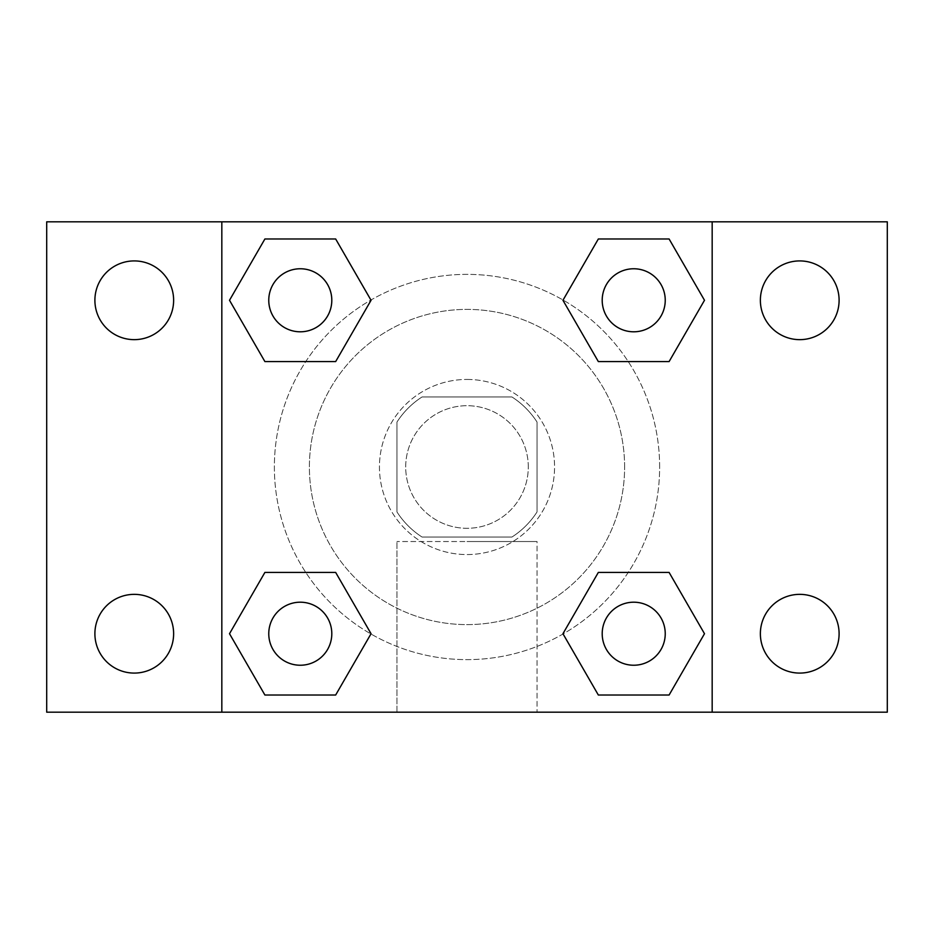 <?xml version="1.0" encoding="UTF-8"?>
<svg xmlns="http://www.w3.org/2000/svg" width="934" height="934" viewBox="0 0 934 934"><rect width="100%" height="100%" fill="white"/><g stroke="black" fill="none" stroke-linecap="round" stroke-linejoin="round"><path stroke-width="0.7" stroke-dasharray="4.67 3.5" d="M528.294 467A61.294 61.294 0 0 0 436.353 413.914A61.294 61.294 0 0 0 436.353 520.086A61.294 61.294 0 0 0 528.294 467A61.294 61.294 0 0 0 436.353 413.914A61.294 61.294 0 0 0 436.353 520.086A61.294 61.294 0 0 0 528.294 467M511.925 537.05L422.075 537.05A83.219 83.219 0 0 1 396.95 511.925L396.95 422.075A83.219 83.219 0 0 1 422.075 396.95L511.925 396.95A83.219 83.219 0 0 1 537.05 422.075L537.05 511.925A83.219 83.219 0 0 1 511.925 537.05L422.075 537.05A83.219 83.219 0 0 1 396.95 511.925L396.95 422.075A83.219 83.219 0 0 1 422.075 396.95L511.925 396.95A83.219 83.219 0 0 1 537.05 422.075L537.05 511.925A83.219 83.219 0 0 1 511.925 537.05M467 379.438A87.562 87.562 0 0 1 542.829 510.781A87.562 87.562 0 0 1 391.171 510.781A87.562 87.562 0 0 1 467 379.438A87.562 87.562 0 0 0 379.438 467A87.562 87.562 0 0 0 467 554.562A87.562 87.562 0 0 0 554.562 467A87.562 87.562 0 0 0 467 379.438M624.612 467A157.613 157.613 0 0 0 388.194 330.508A157.613 157.613 0 0 0 388.194 603.492A157.613 157.613 0 0 0 624.612 467A157.613 157.613 0 0 0 388.194 330.508A157.613 157.613 0 0 0 388.194 603.492A157.613 157.613 0 0 0 624.612 467M134.262 673.087A39.368 39.368 0 0 0 168.353 614.035A39.368 39.368 0 0 0 100.171 614.035A39.368 39.368 0 0 0 134.262 673.087M799.737 673.087A39.368 39.368 0 0 0 833.829 614.035A39.368 39.368 0 0 0 765.646 614.035A39.368 39.368 0 0 0 799.737 673.087M799.737 339.649A39.368 39.368 0 0 0 833.829 280.597A39.368 39.368 0 0 0 765.646 280.597A39.368 39.368 0 0 0 799.737 339.649M134.262 339.649A39.368 39.368 0 0 0 168.353 280.597A39.368 39.368 0 0 0 100.171 280.597A39.368 39.368 0 0 0 134.262 339.649M46.7 221.825L887.3 221.825L887.3 712.175L46.7 712.175L46.7 221.825M712.175 712.175L221.825 712.175L221.825 221.825L712.175 221.825L712.175 712.175L221.825 712.175M467 712.175L537.05 712.175L467 712.175M467 541.533L537.05 541.533L467 541.533M436.353 221.825L497.647 221.848L436.353 221.825M887.3 537.05L887.3 506.403L887.277 537.05M46.7 537.05L46.7 506.403L46.723 537.05M300.281 665.241A31.523 31.523 0 0 0 331.803 633.719A31.523 31.523 0 0 0 300.281 602.196A31.523 31.523 0 0 0 268.758 633.719A31.523 31.523 0 0 0 300.281 665.241M633.719 331.803A31.523 31.523 0 0 0 665.241 300.281A31.523 31.523 0 0 0 633.719 268.758A31.523 31.523 0 0 0 602.196 300.281A31.523 31.523 0 0 0 633.719 331.803M331.803 300.281A31.523 31.523 0 0 0 284.52 272.985A31.523 31.523 0 0 0 284.52 327.577A31.523 31.523 0 0 0 331.803 300.281A31.523 31.523 0 0 0 284.52 272.985A31.523 31.523 0 0 0 284.52 327.577A31.523 31.523 0 0 0 331.803 300.281A31.523 31.523 0 0 0 284.52 272.985A31.523 31.523 0 0 0 284.52 327.577A31.523 31.523 0 0 0 331.803 300.281M633.719 665.241A31.523 31.523 0 0 0 665.241 633.719A31.523 31.523 0 0 0 633.719 602.196A31.523 31.523 0 0 0 602.196 633.719A31.523 31.523 0 0 0 633.719 665.241M659.638 467A192.637 192.637 0 0 0 370.681 300.176A192.637 192.637 0 0 0 370.681 633.824A192.637 192.637 0 0 0 659.638 467A192.637 192.637 0 0 0 370.681 300.176A192.637 192.637 0 0 0 370.681 633.824A192.637 192.637 0 0 0 659.638 467M602.196 633.719A31.523 31.523 0 0 1 649.48 606.423A31.523 31.523 0 0 1 649.48 661.015A31.523 31.523 0 0 1 602.196 633.719M665.241 300.281A31.523 31.523 0 0 0 617.958 272.985A31.523 31.523 0 0 0 617.958 327.577A31.523 31.523 0 0 0 665.241 300.281A31.523 31.523 0 0 0 617.958 272.985A31.523 31.523 0 0 0 617.958 327.577A31.523 31.523 0 0 0 665.241 300.281M331.803 633.719A31.523 31.523 0 0 0 284.52 606.423A31.523 31.523 0 0 0 284.52 661.015A31.523 31.523 0 0 0 331.803 633.719A31.523 31.523 0 0 0 284.52 606.423A31.523 31.523 0 0 0 284.52 661.015A31.523 31.523 0 0 0 331.803 633.719M221.825 221.825L712.175 221.825M264.894 695.013L229.507 633.719L264.894 572.425L229.507 633.719L264.894 695.013M335.668 572.425L371.055 633.719L335.668 695.013L371.055 633.719L335.668 572.425M598.332 361.575L562.945 300.281L598.332 238.987L562.945 300.281L598.332 361.575M669.106 238.987L704.493 300.281L669.106 361.575L704.493 300.281L669.106 238.987M264.894 361.575L229.507 300.281L264.894 238.987L229.507 300.281L264.894 361.575M335.668 238.987L371.055 300.281L335.668 361.575L371.055 300.281L335.668 238.987M598.332 695.013L562.945 633.719L598.332 572.425L562.945 633.719L598.332 695.013M669.106 572.425L704.493 633.719L669.106 695.013L704.493 633.719L669.106 572.425M537.05 712.175L396.95 712.175L537.05 712.175L537.05 541.533L396.95 541.533L537.05 541.533L537.05 712.175M221.825 537.05L221.825 506.403L221.848 537.05M712.175 537.05L712.175 506.403L712.152 537.05M665.241 633.719A31.523 31.523 0 0 0 617.958 606.423A31.523 31.523 0 0 0 617.958 661.015A31.523 31.523 0 0 0 665.241 633.719M396.95 712.175L396.95 541.533L396.95 712.175"/><path stroke-width="1.4" d="M134.262 673.087A39.368 39.368 0 0 0 168.353 614.035A39.368 39.368 0 0 0 100.171 614.035A39.368 39.368 0 0 0 134.262 673.087M799.737 673.087A39.368 39.368 0 0 0 833.829 614.035A39.368 39.368 0 0 0 765.646 614.035A39.368 39.368 0 0 0 799.737 673.087M799.737 339.649A39.368 39.368 0 0 0 833.829 280.597A39.368 39.368 0 0 0 765.646 280.597A39.368 39.368 0 0 0 799.737 339.649M134.262 339.649A39.368 39.368 0 0 0 168.353 280.597A39.368 39.368 0 0 0 100.171 280.597A39.368 39.368 0 0 0 134.262 339.649M887.3 712.175L46.7 712.175L46.7 221.825L887.3 221.825L887.3 712.175M264.894 572.425L335.668 572.425L371.055 633.719L335.668 695.013L264.894 695.013L229.507 633.719L264.894 572.425L335.668 572.425L264.894 572.425M598.332 238.987L669.106 238.987L704.493 300.281L669.106 361.575L598.332 361.575L562.945 300.281L598.332 238.987L669.106 238.987L598.332 238.987M221.825 712.175L221.825 221.825M712.175 221.825L712.175 712.175M264.894 238.987L335.668 238.987L371.055 300.281L335.668 361.575L264.894 361.575L229.507 300.281L264.894 238.987L335.668 238.987L264.894 238.987M598.332 572.425L669.106 572.425L704.493 633.719L669.106 695.013L598.332 695.013L562.945 633.719L598.332 572.425L669.106 572.425L598.332 572.425M669.106 695.013L598.332 695.013L669.106 695.013M665.241 633.719A31.523 31.523 0 0 0 617.958 606.423A31.523 31.523 0 0 0 617.958 661.015A31.523 31.523 0 0 0 665.241 633.719M335.668 695.013L264.894 695.013L335.668 695.013M331.803 633.719A31.523 31.523 0 0 0 284.52 606.423A31.523 31.523 0 0 0 284.52 661.015A31.523 31.523 0 0 0 331.803 633.719M669.106 361.575L598.332 361.575L669.106 361.575M665.241 300.281A31.523 31.523 0 0 0 617.958 272.985A31.523 31.523 0 0 0 617.958 327.577A31.523 31.523 0 0 0 665.241 300.281M335.668 361.575L264.894 361.575L335.668 361.575M331.803 300.281A31.523 31.523 0 0 0 284.52 272.985A31.523 31.523 0 0 0 284.52 327.577A31.523 31.523 0 0 0 331.803 300.281"/></g></svg>
